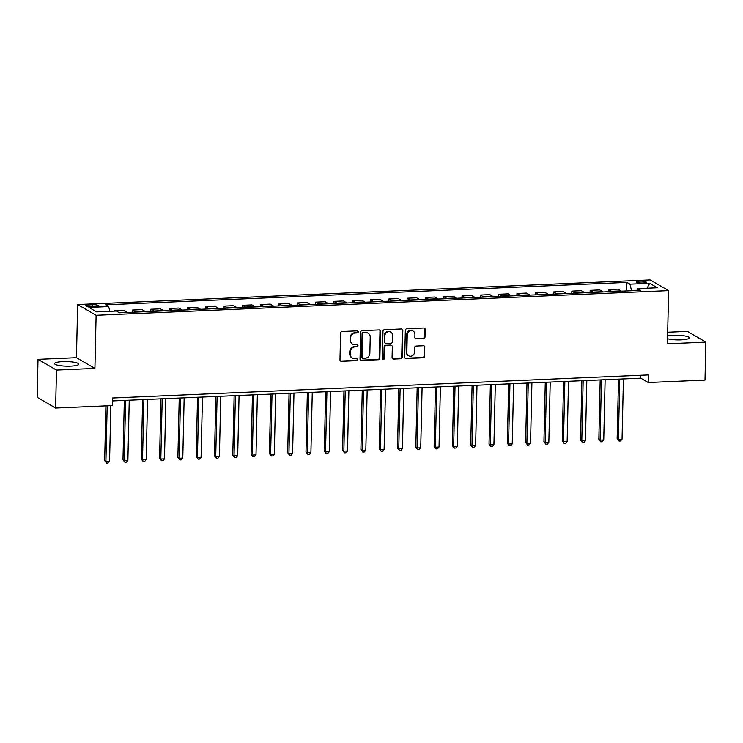 <?xml version="1.0" encoding="UTF-8"?>
<svg xmlns="http://www.w3.org/2000/svg" width="743" height="743" viewBox="0 0 743 743"><rect width="100%" height="100%" fill="white"/><g stroke="black" fill="none" stroke-linecap="round" stroke-linejoin="round"><path stroke-width="1.11" d="M358.312 331.852A1.059 0.984 120.2 0 0 357.327 330.858L342.059 331.508A1.523 1.412 120.2 0 0 340.582 333.068L339.978 359.9A1.523 1.412 120.2 0 0 341.381 361.321L356.649 360.671A1.059 0.984 120.2 0 0 357.207 358.702A1.059 0.984 120.2 0 0 356.696 358.581L354.717 358.665A4.857 4.514 120.2 0 1 350.232 354.095L350.278 351.857A4.857 4.514 120.2 0 1 354.987 346.888L356.965 346.805A1.059 0.984 120.2 0 0 357.522 344.845A1.059 0.984 120.2 0 0 357.011 344.715L355.033 344.798A4.857 4.514 120.2 0 1 350.547 340.229L350.594 337.991A4.857 4.514 120.2 0 1 355.303 333.031L357.281 332.938A1.059 0.984 120.2 0 0 358.312 331.852M352.702 344.232L352.201 343.944A4.857 4.514 120.2 0 1 350.046 339.941L350.102 337.703A4.857 4.514 120.2 0 1 354.801 332.734L356.779 332.65A1.059 0.984 120.2 0 0 357.569 330.876M340.415 360.977A1.523 1.412 120.2 0 0 340.879 361.033L356.148 360.374A1.059 0.984 120.2 0 0 356.937 358.6M352.386 358.098L351.894 357.81A4.857 4.514 120.2 0 1 349.73 353.807L349.786 351.569A4.857 4.514 120.2 0 1 354.495 346.6L356.464 346.517A1.059 0.984 120.2 0 0 357.253 344.733M667.53 338.743A12.064 2.294 1.3 0 0 681.108 339.848A12.064 2.294 1.3 0 0 689.281 337.861A12.064 2.294 1.3 0 0 673.325 335.325A12.064 2.294 1.3 0 0 667.595 335.994M62.756 361.618A12.064 2.294 1.3 0 0 54.583 363.606A12.064 2.294 1.3 0 0 70.539 366.141A12.064 2.294 1.3 0 0 78.712 364.154A12.064 2.294 1.3 0 0 62.756 361.618M639.686 281.123A4.95 0.947 1.3 0 0 636.333 281.941A4.95 0.947 1.3 0 0 642.881 282.981A4.95 0.947 1.3 0 0 646.234 282.164A4.95 0.947 1.3 0 0 639.686 281.123M423.519 338.502A1.523 1.412 120.2 0 0 424.996 336.95L425.163 329.418A1.523 1.412 120.2 0 0 423.761 327.997L406.802 328.722A1.523 1.412 120.2 0 0 405.334 330.273L404.721 357.104A1.523 1.412 120.2 0 0 406.124 358.535L423.083 357.801A1.523 1.412 120.2 0 0 424.559 356.25L424.764 347.157A1.523 1.412 120.2 0 0 423.361 345.727L416.099 346.043A1.523 1.412 120.2 0 0 414.631 347.594L414.529 352.108A4.059 3.771 120.2 0 1 408.641 355.786A4.059 3.771 120.2 0 1 406.839 352.433L407.238 334.777A4.059 3.771 120.2 0 1 413.127 331.09A4.059 3.771 120.2 0 1 414.928 334.443L414.863 337.387A1.523 1.412 120.2 0 0 416.266 338.817L423.027 338.214A1.523 1.412 120.2 0 0 424.494 336.663L424.671 329.13A1.523 1.412 120.2 0 0 424.225 328.053M667.418 343.768L705.85 342.114L704.986 380.082L648.249 382.524L648.425 374.927L112.527 398.007L112.351 405.604L55.614 408.046L56.477 370.079L94.909 368.426L96.116 315.273L668.616 290.615L667.418 343.768M380.472 331.35A1.523 1.412 120.2 0 0 379.069 329.92L362.11 330.644A1.523 1.412 120.2 0 0 360.634 332.205L360.03 359.036A1.523 1.412 120.2 0 0 361.432 360.457L378.391 359.733A1.523 1.412 120.2 0 0 379.859 358.182L380.472 331.35L379.97 331.053A1.523 1.412 120.2 0 0 379.524 329.976M384.456 329.688L401.415 328.954A1.523 1.412 120.2 0 1 402.817 330.384L402.204 357.216A1.523 1.412 120.2 0 1 400.737 358.767L393.484 359.083A1.523 1.412 120.2 0 1 392.072 357.652L392.323 346.767A1.523 1.412 120.2 0 0 390.92 345.337L386.109 345.551A1.523 1.412 120.2 0 0 384.633 347.102L384.372 358.432A1.059 0.984 120.2 0 1 382.84 359.389A1.059 0.984 120.2 0 1 382.366 358.516L382.979 331.239A1.523 1.412 120.2 0 1 384.456 329.688M92.151 306.664L95.373 306.525A4.792 0.91 1.3 0 0 98.615 305.735A4.792 0.91 1.3 0 0 92.271 304.732L89.058 304.871A4.792 0.91 1.3 0 0 85.807 305.661A4.792 0.91 1.3 0 0 92.151 306.664M96.116 315.273L77.653 304.546L650.153 279.897L668.616 290.615M626.711 290.95L626.906 282.377L105.645 304.825L108.664 306.58L88.9 307.426L96.581 311.893L116.354 311.038L119.372 312.794L640.624 290.346L637.605 288.59L636.77 290.513M626.906 282.377L629.925 284.132L649.688 283.278L657.379 287.745L637.605 288.59M94.909 368.426L76.445 357.699L38.014 359.352L56.477 370.079M38.014 359.352L37.15 397.319L55.614 408.046M705.85 342.114L687.386 331.387L667.678 332.242M76.445 357.699L77.653 304.546M112.462 400.923L640.763 378.178L648.249 382.524M640.828 375.261L640.763 378.178M108.664 306.58L109.88 311.317M114.283 311.131L114.775 311.113M127.164 312.459A6.185 1.988 87.5 0 0 126.821 312.162L123.802 310.416L114.292 310.825M132.542 312.227L132.588 310.035L135.607 311.791A6.185 1.988 87.5 0 1 135.95 312.079M145.47 311.67A6.185 1.988 87.5 0 0 145.126 311.382L142.108 309.627L132.588 310.035M150.838 311.438L150.894 309.246L153.912 311.001A6.185 1.988 87.5 0 1 154.256 311.289M163.776 310.88A6.185 1.988 87.5 0 0 163.432 310.593L160.414 308.837L150.894 309.246M169.144 310.648L169.2 308.456L172.218 310.212A6.185 1.988 87.5 0 1 172.562 310.5M182.072 310.091A6.185 1.988 87.5 0 0 181.729 309.803L178.71 308.048L169.2 308.456M187.45 309.859L187.496 307.667L190.514 309.422A6.185 1.988 87.5 0 1 190.858 309.72M200.378 309.302A6.185 1.988 87.5 0 0 200.034 309.014L197.016 307.258L187.496 307.667M205.746 309.079L205.802 306.878L208.82 308.633A6.185 1.988 87.5 0 1 209.164 308.93M218.683 308.521A6.185 1.988 87.5 0 0 218.34 308.224L215.321 306.469L205.802 306.878M224.052 308.289L224.098 306.097L227.126 307.843A6.185 1.988 87.5 0 1 227.469 308.141M236.98 307.732A6.185 1.988 87.5 0 0 236.636 307.435L233.618 305.679L224.098 306.097M242.357 307.5L242.404 305.308L245.422 307.063A6.185 1.988 87.5 0 1 245.766 307.351M255.286 306.943A6.185 1.988 87.5 0 0 254.942 306.645L251.923 304.899L242.404 305.308M260.654 306.71L260.709 304.519L263.728 306.274A6.185 1.988 87.5 0 1 264.071 306.562M273.591 306.153A6.185 1.988 87.5 0 0 273.248 305.865L270.229 304.11L260.709 304.519M278.959 305.921L279.006 303.729L282.034 305.484A6.185 1.988 87.5 0 1 282.377 305.772M291.888 305.364A6.185 1.988 87.5 0 0 291.544 305.076L288.525 303.32L279.006 303.729M297.265 305.132L297.311 302.94L300.33 304.695A6.185 1.988 87.5 0 1 300.674 304.983M310.193 304.574A6.185 1.988 87.5 0 0 309.85 304.286L306.831 302.531L297.311 302.94M315.561 304.342L315.617 302.15L318.636 303.906A6.185 1.988 87.5 0 1 318.979 304.193M328.499 303.785A6.185 1.988 87.5 0 0 328.155 303.497L325.137 301.742L315.617 302.15M333.867 303.553L333.913 301.361L336.941 303.116A6.185 1.988 87.5 0 1 337.285 303.413M346.795 303.005A6.185 1.988 87.5 0 0 346.452 302.707L343.433 300.952L333.913 301.361M352.173 302.772L352.219 300.571L355.238 302.327A6.185 1.988 87.5 0 1 355.581 302.624M365.101 302.215A6.185 1.988 87.5 0 0 364.757 301.918L361.739 300.163L352.219 300.571M370.469 301.983L370.525 299.791L373.543 301.537A6.185 1.988 87.5 0 1 373.887 301.834M383.407 301.426A6.185 1.988 87.5 0 0 383.063 301.129L380.044 299.373L370.525 299.791M388.775 301.194L388.821 299.002L391.849 300.757A6.185 1.988 87.5 0 1 392.193 301.045M401.703 300.636A6.185 1.988 87.5 0 0 401.359 300.339L398.341 298.593L388.821 299.002M407.08 300.404L407.127 298.212L410.145 299.968A6.185 1.988 87.5 0 1 410.489 300.256M420.009 299.847A6.185 1.988 87.5 0 0 419.665 299.559L416.647 297.804L407.127 298.212M425.377 299.615L425.433 297.423L428.451 299.178A6.185 1.988 87.5 0 1 428.795 299.466M438.314 299.058A6.185 1.988 87.5 0 0 437.971 298.77L434.952 297.014L425.433 297.423M443.682 298.825L443.729 296.633L446.757 298.389A6.185 1.988 87.5 0 1 447.091 298.677M456.611 298.268A6.185 1.988 87.5 0 0 456.267 297.98L453.249 296.225L443.729 296.633M461.988 298.036L462.035 295.844L465.053 297.599A6.185 1.988 87.5 0 1 465.397 297.897M474.916 297.479A6.185 1.988 87.5 0 0 474.573 297.191L471.554 295.435L462.035 295.844M480.284 297.256L480.34 295.055L483.359 296.81A6.185 1.988 87.5 0 1 483.702 297.107M493.222 296.698A6.185 1.988 87.5 0 0 492.878 296.401L489.86 294.646L480.34 295.055M498.59 296.466L498.637 294.274L501.664 296.02A6.185 1.988 87.5 0 1 501.999 296.318M511.518 295.909A6.185 1.988 87.5 0 0 511.175 295.612L508.156 293.856L498.637 294.274M516.896 295.677L516.942 293.485L519.961 295.24A6.185 1.988 87.5 0 1 520.304 295.528M529.824 295.12A6.185 1.988 87.5 0 0 529.48 294.822L526.462 293.076L516.942 293.485M535.192 294.887L535.248 292.696L538.266 294.451A6.185 1.988 87.5 0 1 538.61 294.739M548.13 294.33A6.185 1.988 87.5 0 0 547.786 294.042L544.768 292.287L535.248 292.696M553.498 294.098L553.544 291.906L556.572 293.661A6.185 1.988 87.5 0 1 556.906 293.949M566.426 293.541A6.185 1.988 87.5 0 0 566.082 293.253L563.064 291.497L553.544 291.906M571.804 293.309L571.85 291.117L574.868 292.872A6.185 1.988 87.5 0 1 575.212 293.16M584.732 292.751A6.185 1.988 87.5 0 0 584.388 292.463L581.37 290.708L571.85 291.117M590.1 292.519L590.156 290.327L593.174 292.083A6.185 1.988 87.5 0 1 593.518 292.38M603.037 291.962A6.185 1.988 87.5 0 0 602.694 291.674L599.675 289.919L590.156 290.327M608.406 291.73L608.452 289.538L611.48 291.293A6.185 1.988 87.5 0 1 611.814 291.59M621.334 291.182A6.185 1.988 87.5 0 0 620.99 290.885L617.972 289.129L608.452 289.538M631.615 290.736L629.925 284.132M649.688 283.278L647.069 288.182M360.466 360.114A1.523 1.412 120.2 0 0 360.931 360.169L377.89 359.445A1.523 1.412 120.2 0 0 379.357 357.885L379.97 331.053M363.643 332.669A1.059 0.984 120.2 0 0 362.612 333.756L362.073 357.309A1.059 0.984 120.2 0 0 363.058 358.302L365.138 358.219A4.857 4.514 120.2 0 0 369.847 353.25L370.218 337.146A4.857 4.514 120.2 0 0 365.723 332.576L363.141 332.381A1.059 0.984 120.2 0 0 362.11 333.468L362.612 333.756M362.547 358.182L362.045 357.894A1.059 0.984 120.2 0 1 361.572 357.011L362.11 333.468M368.054 333.143L367.553 332.855A4.857 4.514 120.2 0 0 365.222 332.288L365.723 332.576M363.141 332.381L365.222 332.288M392.518 358.73A1.523 1.412 120.2 0 0 392.982 358.795L400.236 358.479A1.523 1.412 120.2 0 0 401.712 356.928L402.316 330.096A1.523 1.412 120.2 0 0 401.879 329.019M391.645 345.523L391.152 345.226A1.523 1.412 120.2 0 0 390.419 345.049L385.608 345.263A1.523 1.412 120.2 0 0 384.131 346.814L383.88 358.145L384.372 358.432M382.608 359.203A1.059 0.984 120.2 0 0 383.88 358.145M392.583 335.483A4.059 3.771 120.2 0 0 386.908 332.26A4.059 3.771 120.2 0 0 384.893 335.808L384.753 342.031A1.523 1.412 120.2 0 0 386.156 343.461L390.967 343.257A1.523 1.412 120.2 0 0 392.434 341.706L392.583 335.483M390.772 332.13L390.279 331.842A4.059 3.771 120.2 0 0 384.391 335.52L384.893 335.808M385.422 343.285L384.92 342.997A1.523 1.412 120.2 0 1 384.252 341.743L384.391 335.52M415.3 338.464A1.523 1.412 120.2 0 0 415.764 338.529L423.027 338.214M413.127 331.09L412.625 330.802A4.059 3.771 120.2 0 0 406.737 334.48L407.238 334.777M408.641 355.786L408.148 355.498A4.059 3.771 120.2 0 1 406.337 352.145L406.737 334.48M405.167 358.182A1.523 1.412 120.2 0 0 405.632 358.247L422.591 357.513A1.523 1.412 120.2 0 0 424.058 355.962L424.262 346.87A1.523 1.412 120.2 0 0 423.826 345.792M105.915 405.882L104.67 460.669L105.915 461.394L109.574 461.236L110.837 405.669M107.178 405.827L105.915 461.394L106.593 463.103L104.67 460.669M109.574 461.236L108.06 463.047L106.593 463.103M124.322 400.412L122.976 459.88L124.22 460.604L127.88 460.446L129.245 400.208M125.586 400.366L124.22 460.604L124.898 462.313L122.976 459.88M127.88 460.446L126.366 462.257L124.898 462.313M142.628 399.632L141.272 459.1L142.526 459.824L146.185 459.666L147.551 399.418M143.891 399.576L142.526 459.824L143.204 461.533L141.272 459.1M146.185 459.666L144.662 461.468L143.204 461.533M160.925 398.842L159.578 458.31L160.822 459.035L164.482 458.877L165.856 398.629M162.197 398.787L160.822 459.035L161.5 460.744L159.578 458.31M164.482 458.877L162.968 460.679L161.5 460.744M179.23 398.053L177.883 457.521L179.128 458.245L182.787 458.087L184.153 397.839M180.493 397.997L179.128 458.245L179.806 459.954L177.883 457.521M182.787 458.087L181.273 459.889L179.806 459.954M197.536 397.264L196.18 456.731L197.434 457.456L201.093 457.298L202.458 397.05M198.799 397.208L197.434 457.456L198.112 459.165L196.18 456.731M201.093 457.298L199.57 459.1L198.112 459.165M215.832 396.474L214.486 455.942L215.73 456.666L219.389 456.508L220.764 396.26M217.105 396.418L215.73 456.666L216.408 458.375L214.486 455.942M219.389 456.508L217.875 458.31L216.408 458.375M234.138 395.685L232.791 455.153L234.036 455.877L237.695 455.719L239.06 395.471M235.401 395.629L234.036 455.877L234.714 457.586L232.791 455.153M237.695 455.719L236.181 457.521L234.714 457.586M252.444 394.895L251.088 454.363L252.341 455.087L256.001 454.93L257.366 394.691M253.707 394.839L252.341 455.087L253.019 456.796L251.088 454.363M256.001 454.93L254.477 456.741L253.019 456.796M270.74 394.106L269.393 453.574L270.638 454.298L274.297 454.14L275.672 393.901M272.012 394.059L270.638 454.298L271.316 456.016L269.393 453.574M274.297 454.14L272.783 455.951L271.316 456.016M289.046 393.326L287.699 452.793L288.943 453.518L292.603 453.36L293.968 393.112M290.309 393.27L288.943 453.518L289.621 455.227L287.699 452.793M292.603 453.36L291.089 455.162L289.621 455.227M307.351 392.536L305.995 452.004L307.249 452.728L310.908 452.571L312.274 392.323M308.614 392.48L307.249 452.728L307.927 454.437L305.995 452.004M310.908 452.571L309.385 454.372L307.927 454.437M325.648 391.747L324.301 451.215L325.545 451.939L329.205 451.781L330.579 391.533M326.92 391.691L325.545 451.939L326.223 453.648L324.301 451.215M329.205 451.781L327.691 453.583L326.223 453.648M343.953 390.957L342.607 450.425L343.851 451.15L347.51 450.992L348.876 390.744M345.216 390.902L343.851 451.15L344.529 452.858L342.607 450.425M347.51 450.992L345.997 452.793L344.529 452.858M362.259 390.168L360.903 449.636L362.157 450.36L365.816 450.202L367.181 389.954M363.522 390.112L362.157 450.36L362.835 452.069L360.903 449.636M365.816 450.202L364.293 452.004L362.835 452.069M380.555 389.378L379.209 448.846L380.453 449.571L384.112 449.413L385.487 389.165M381.818 389.323L380.453 449.571L381.131 451.28L379.209 448.846M384.112 449.413L382.599 451.224L381.131 451.28M398.861 388.589L397.514 448.057L398.759 448.781L402.418 448.623L403.783 388.385M400.124 388.543L398.759 448.781L399.437 450.49L397.514 448.057M402.418 448.623L400.904 450.434L399.437 450.49M417.167 387.809L415.811 447.277L417.064 448.001L420.724 447.843L422.089 387.595M418.43 387.753L417.064 448.001L417.742 449.71L415.811 447.277M420.724 447.843L419.201 449.645L417.742 449.71M435.463 387.019L434.116 446.487L435.361 447.212L439.02 447.054L440.395 386.806M436.726 386.964L435.361 447.212L436.039 448.921L434.116 446.487M439.02 447.054L437.506 448.856L436.039 448.921M453.769 386.23L452.422 445.698L453.667 446.422L457.326 446.264L458.691 386.016M455.032 386.174L453.667 446.422L454.344 448.131L452.422 445.698M457.326 446.264L455.812 448.066L454.344 448.131M472.074 385.441L470.718 444.908L471.972 445.633L475.631 445.475L476.997 385.227M473.337 385.385L471.972 445.633L472.65 447.342L470.718 444.908M475.631 445.475L474.108 447.277L472.65 447.342M490.371 384.651L489.024 444.119L490.269 444.843L493.928 444.685L495.302 384.437M491.634 384.595L490.269 444.843L490.947 446.552L489.024 444.119M493.928 444.685L492.414 446.487L490.947 446.552M508.676 383.862L507.33 443.33L508.574 444.054L512.233 443.896L513.599 383.648M509.939 383.806L508.574 444.054L509.252 445.763L507.33 443.33M512.233 443.896L510.72 445.698L509.252 445.763M526.982 383.072L525.626 442.54L526.88 443.265L530.539 443.107L531.904 382.868M528.245 383.016L526.88 443.265L527.558 444.973L525.626 442.54M530.539 443.107L529.016 444.918L527.558 444.973M545.278 382.283L543.932 441.751L545.176 442.475L548.836 442.317L550.21 382.078M546.542 382.236L545.176 442.475L545.854 444.193L543.932 441.751M548.836 442.317L547.322 444.128L545.854 444.193M563.584 381.503L562.237 440.971L563.482 441.695L567.141 441.537L568.506 381.289M564.847 381.447L563.482 441.695L564.16 443.404L562.237 440.971M567.141 441.537L565.627 443.339L564.16 443.404M581.89 380.713L580.534 440.181L581.788 440.905L585.447 440.748L586.812 380.5M583.153 380.657L581.788 440.905L582.466 442.614L580.534 440.181M585.447 440.748L583.924 442.549L582.466 442.614M600.186 379.924L598.839 439.392L600.084 440.116L603.743 439.958L605.118 379.71M601.449 379.868L600.084 440.116L600.762 441.825L598.839 439.392M603.743 439.958L602.229 441.76L600.762 441.825M618.492 379.134L617.145 438.602L618.39 439.327L622.049 439.169L623.414 378.921M619.755 379.079L618.39 439.327L619.068 441.036L617.145 438.602M622.049 439.169L620.535 440.971L619.068 441.036M126.821 312.162L118.88 312.506M145.126 311.382L135.607 311.791M163.432 310.593L153.912 311.001M181.729 309.803L172.218 310.212M200.034 309.014L190.514 309.422M218.34 308.224L208.82 308.633M236.636 307.435L227.126 307.843M254.942 306.645L245.422 307.063M273.248 305.865L263.728 306.274M291.544 305.076L282.034 305.484M309.85 304.286L300.33 304.695M328.155 303.497L318.636 303.906M346.452 302.707L336.941 303.116M364.757 301.918L355.238 302.327M383.063 301.129L373.543 301.537M401.359 300.339L391.849 300.757M419.665 299.559L410.145 299.968M437.971 298.77L428.451 299.178M456.267 297.98L446.757 298.389M474.573 297.191L465.053 297.599M492.878 296.401L483.359 296.81M511.175 295.612L501.664 296.02M529.48 294.822L519.961 295.24M547.786 294.042L538.266 294.451M566.082 293.253L556.572 293.661M584.388 292.463L574.868 292.872M602.694 291.674L593.174 292.083M620.99 290.885L611.48 291.293M89.011 306.59L89.058 304.871M92.234 306.664L92.271 304.732M354.801 332.734L355.303 333.031M350.102 337.703L350.594 337.991M350.046 339.941L350.547 340.229M356.464 346.517L356.965 346.805M354.495 346.6L354.987 346.888M349.786 351.569L350.278 351.857M349.73 353.807L350.232 354.095M356.148 360.374L356.649 360.671M340.879 361.033L341.381 361.321M356.779 332.65L357.281 332.938M379.357 357.885L379.859 358.182M377.89 359.445L378.391 359.733M360.931 360.169L361.432 360.457M361.572 357.011L362.073 357.309M402.316 330.096L402.817 330.384M401.712 356.928L402.204 357.216M400.236 358.479L400.737 358.767M392.982 358.795L393.484 359.083M390.419 345.049L390.92 345.337M385.608 345.263L386.109 345.551M384.131 346.814L384.633 347.102M384.252 341.743L384.753 342.031M415.764 338.529L416.266 338.817M406.337 352.145L406.839 352.433M424.262 346.87L424.764 347.157M424.058 355.962L424.559 356.25M422.591 357.513L423.083 357.801M405.632 358.247L406.124 358.535M424.671 329.13L425.163 329.418M424.494 336.663L424.996 336.95"/></g></svg>
